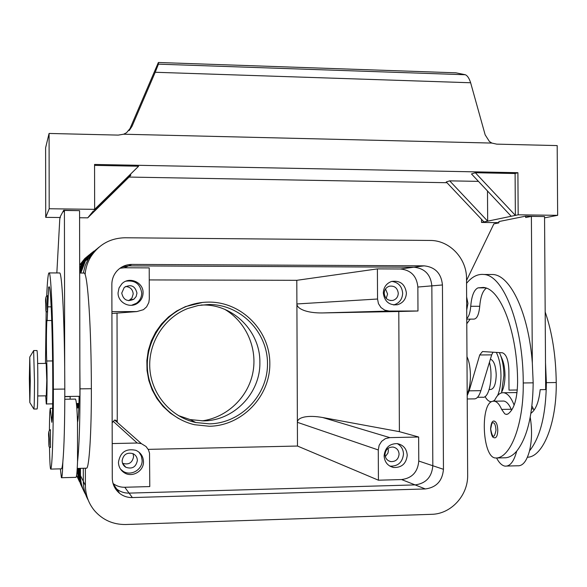 <?xml version="1.0" encoding="UTF-8"?>
<svg xmlns="http://www.w3.org/2000/svg" width="587" height="587" viewBox="0 0 587 587"><rect width="100%" height="100%" fill="white"/><g stroke="black" fill="none" stroke-linecap="round" stroke-linejoin="round"><path stroke-width="0.88" d="M178.213 415.508L190.173 419.58L203.3 420.879C233.927 420.916 260.613 393.004 259.865 362.362C260.379 331.699 233.516 304.382 202.941 305.005L201.077 305.042M466.628 296.905L467.949 303.413L466.709 310.017M517.022 392.696L514.55 392.578M514.146 405.162C511.182 397.612 507.748 393.473 503.844 392.747L503.785 392.74C500.043 392.38 496.859 395.19 494.247 401.185M496.573 457.992C498.884 462.431 501.437 465.08 504.233 465.953L504.908 466.107C509.986 466.606 513.911 461.617 516.707 451.154C513.214 455.182 509.567 457.39 505.752 457.765L505.143 457.779M527.713 457.214L527.713 457.214C543.048 456.781 556.806 423.036 556.241 382.526C555.882 355.847 552.198 332.33 545.176 311.976M489.433 362.326C493.52 377.074 489.052 399.028 482.514 397.223L477.539 397.304M466.753 318.558C468.903 316.576 470.231 312.489 470.73 306.297C471.618 295.863 474.047 289.721 478.001 287.865L483.358 287.447C500.528 288.305 517.646 332.227 517.602 382.298C517.25 399.123 513.992 409.711 507.828 414.055L506.082 414.371L504.71 413.791L501.658 409.418C499.508 404.436 497.086 401.699 494.386 401.2L492.875 401.244C480.056 402.719 482.206 456.935 495.201 457.963L496.294 457.999C510.778 457.589 523.78 423.689 523.244 382.966C523.288 325.396 503.551 275.347 484.033 274.489C477.759 273.784 471.933 276.734 466.555 283.323M502.369 401.075L503.815 401.053C506.559 401.545 509.024 404.282 511.211 409.249L511.659 410.225M489.184 389.519L490.475 389.504C493.983 389.093 495.898 384.243 496.213 374.954C495.81 365.767 493.88 360.506 490.438 359.171L490.387 359.171M50.416 429.699L50.504 447.543C48.985 445.614 48.89 450.618 48.78 437.968C48.97 448.035 49.147 448.49 49.308 439.333L48.89 431.966L48.78 437.968C48.222 432.905 48.78 430.146 50.46 429.699M79.898 468.367L80.412 480.592L81.527 485.31L83.765 490.923M78.981 468.389L79.7 479.858L82.796 488.883M78.086 468.411L78.797 477.972L81.842 486.887M77.205 468.749L78.159 477.275L80.918 484.943M97.046 248.969L95.806 249.768M94.096 251.001L90.523 254.112L84.858 261.325L80.294 273.028M94.39 251.104L98.917 247.259M80.786 273.028L85.453 260.877L91.161 253.613L97.354 248.668M91.939 252.689L88.461 255.719L82.921 262.763L79.678 269.741M79.678 268.985L82.547 263.042L88.057 256.035L91.418 253.092M90.904 253.496L87.463 256.497L81.989 263.453L79.671 268.01M93.01 251.852L89.481 254.927L83.882 262.051L79.678 272.236M79.678 271.106L83.493 262.338L89.07 255.242L92.475 252.271M79.971 273.028L84.462 261.619L90.105 254.442L93.546 251.427M33.804 409.029C34.229 408.398 34.45 399.087 34.472 381.102L33.635 350.652M29.35 378.798L29.827 402.528L30.289 380.846L29.776 357.043L29.35 378.798M33.892 409.029L37.098 408.978C37.561 408.347 37.81 399.043 37.832 381.066C37.759 363.265 37.495 353.08 37.032 350.527L36.952 350.527M501.518 392.886L503.895 375.431C503.749 366.273 502.281 358.774 499.5 352.941L499.324 352.589M501.907 391.617C503.932 387.523 504.959 382.027 504.989 375.13C504.871 368.049 503.734 362.238 501.569 357.703L500.652 355.597M497.593 395.572C499.831 390.326 500.96 383.627 500.975 375.467C500.806 365.936 499.251 358.246 496.308 352.405M112.161 422.75L114.641 420.043L116.131 420.38L116.894 422.031M113.232 421.327L137.197 443.024L141.408 443.662L146.031 446.502L148.452 449.869L149.524 453.179L149.78 486.572L124.782 487.261C120.423 487.342 116.505 486.08 113.049 483.49M128.531 265.867L124.275 267.775L149.223 267.885L149.303 299.069L148.827 302.518L146.603 306.847L143.441 309.679L136.874 311.572L113.629 313.37M418.648 437.007L399.395 431.665L398.786 311.506L322.27 312.937C315.006 313.018 308.945 312.196 304.081 310.472C299.385 308.703 296.993 306.531 296.897 303.956L297.382 422.324L378.277 449.958L379.136 445.313L381.638 441.336L385.388 438.636L389.819 437.623L322.718 417.526C315.439 416.242 309.378 416.066 304.521 416.99C299.832 417.981 297.448 419.756 297.382 422.324L297.477 446.039L378.424 480.203L401.596 479.557C412.074 478.17 417.797 471.999 418.773 461.044L418.648 437.007L389.819 437.623M322.27 312.937L389.188 311.059L384.756 310.149L380.978 307.544L378.446 303.633L377.544 299.018L296.897 303.956L296.802 280.315L149.252 279.926M122.125 460.81C122.228 463.627 123.461 465.784 125.831 467.267C132.185 469.358 136.03 467.083 137.373 460.443C137.226 457.288 135.758 455.013 132.948 453.619C126.851 452.166 123.241 454.565 122.125 460.81M122.536 463.253C128.663 465.139 132.354 462.901 133.601 456.539L133 453.641M143.485 461.676C143.903 471.214 131.994 478.023 124.173 472.674C120.504 470.216 118.596 466.753 118.449 462.285C120.181 452.225 125.978 448.241 135.846 450.317C140.675 452.533 143.228 456.319 143.485 461.676M120.57 469.196L123.006 471.214C130.747 476.512 142.546 469.776 142.135 460.333L141.335 455.974L139.046 452.217M384.199 293.273C384.94 298.512 387.838 300.889 392.894 300.405C396.269 299.319 398.059 296.949 398.272 293.28C397.487 287.916 394.508 285.561 389.342 286.214C386.107 287.359 384.397 289.714 384.199 293.273M386.209 298.365L387.589 294.05L385.52 288.973M406.402 293.016C406.043 299.091 403.056 303.002 397.458 304.741C389.21 305.46 384.492 301.549 383.311 292.994C383.619 287.219 386.393 283.367 391.617 281.444C400.165 280.293 405.089 284.145 406.402 293.016M393.576 304.947L393.796 304.895C399.351 303.178 402.308 299.304 402.667 293.28C402.036 286.383 398.426 282.42 391.837 281.386M121.744 293.089C123.351 300.03 127.408 302.07 133.909 299.209L136.162 296.523L136.962 293.104C135.113 285.825 130.872 283.939 124.246 287.432L121.744 293.089M128.788 300.691L131.928 298.079L133.205 293.911C132.706 289.296 130.145 286.83 125.508 286.507M143.067 292.825C142.957 297.103 141.188 300.522 137.754 303.075C130.065 308.96 117.686 302.54 118.068 292.803L119.058 287.887L121.913 283.763C129.221 276.117 143.522 282.281 143.067 292.825M131.583 305.284L136.455 303.252C139.86 300.727 141.614 297.345 141.716 293.104C140.359 284.013 135.12 280.036 126 281.158M384.991 454.514C385.285 458.352 387.215 460.714 390.795 461.602C395.711 461.749 398.478 459.276 399.087 454.177C398.771 450.222 396.753 447.852 393.033 447.052C388.242 447.052 385.564 449.539 384.991 454.514M385.307 456.627L387.956 453.069L388.367 450.589L388.014 448.387M407.239 455.307C406.211 463.745 401.633 467.802 393.51 467.479C387.706 465.983 384.573 462.108 384.111 455.864C385.028 447.764 389.386 443.669 397.179 443.603C403.357 444.858 406.71 448.762 407.239 455.307M389.856 466.122L389.878 466.129C397.935 466.445 402.477 462.424 403.489 454.074C403.291 449.341 401.207 445.856 397.245 443.611M37.744 395.954L46.27 395.829L46.791 380.347L46.168 363.404M76.405 403.489L78.951 403.467M86.487 468.206L86.59 468.199C89.187 468.11 91.506 432.208 91.367 388.704C91.315 327.186 87.705 273.813 84.22 273.043L83.552 273.043M49.411 430.154C49.506 417.408 49.792 410.144 50.277 408.361L51.817 422.31C52.448 417.768 52.771 406.468 52.786 388.425C52.742 334.678 50.93 287.593 49.183 286.757L48.64 287.212L47.187 320.04C46.446 318.059 46.124 348.032 46.725 360.998C47.364 374.711 47.026 406.542 46.285 403.951L45.705 395.836M60.366 468.852L61.4 477.723C62.031 478.383 62.508 473.144 62.846 462.006C62.413 466.239 61.965 468.514 61.496 468.83L61.422 468.83M61.664 477.715L75.738 477.348C76.523 478.001 77.117 472.77 77.535 461.653L77.506 422.134C77.022 408.229 76.354 400.539 75.503 399.079L75.217 399.087M47.327 295.577L47.342 312.218C45.735 310.281 45.925 314.727 45.764 304C45.236 298.856 45.764 296.053 47.356 295.577M497.783 430.227C497.629 435.165 496.602 437.711 494.716 437.873C493.975 437.124 491.921 439.626 490.571 428.928C491.099 422.941 492.398 420.358 494.481 421.187C496.441 422.024 497.549 425.032 497.783 430.227M470.635 82.76C469.189 78.262 467.413 75.591 465.308 74.74L455.945 72.817L158.373 62.486L158.424 64.159L155.217 72.267L470.635 82.76L485.163 134.849L489.441 141.54L491.877 143.074L496.705 144.138L557.188 145.583L557.65 215.326L518.167 214.813L487.672 221.16L449.679 180.855L478.456 181.376M49.081 133.454L49.198 208.752L45.72 217.351L45.61 147.77L49.081 133.454L118.222 135.105L123.615 134.225L126.535 132.743L132.192 125.934L129.169 130.534M209.302 423.851C240.839 423.44 267.848 395.161 267.496 363.566C267.599 331.956 240.413 304.286 208.921 304.499L198.171 305.511L187.752 308.505C164.059 317.677 147.99 343.079 149.846 368.819C151.622 394.567 171.074 417.166 195.787 422.515L209.302 423.851M201.965 420.886C226.758 417.599 247.795 397.656 252.777 373.105C257.81 348.561 246.291 322.124 224.916 309.437M178.661 418.575L170.391 413.16L163.098 406.453L156.964 398.632L152.165 389.893L148.827 380.464L147.043 370.602L146.86 360.572L148.276 350.63L151.255 341.04L155.724 332.066L161.557 323.936L168.586 316.87L176.636 311.037L185.492 306.59L202.691 302.422M208.913 302.1C201.084 302.122 193.497 303.596 186.174 306.539C161.887 316.29 145.525 342.492 147.432 369.01C149.267 395.535 169.122 418.883 194.502 424.709L209.31 426.257C242.115 425.824 270.196 396.401 269.829 363.536C269.939 330.672 241.675 301.887 208.913 302.1M114.326 486.806L116.754 489.081M114.311 486.77L116.732 489.059C120.357 491.847 124.481 493.197 129.089 493.117L415.104 484.899C425.913 483.461 431.819 477.07 432.824 465.74L431.849 285.862C430.726 274.599 424.768 268.384 413.967 267.202L128.553 265.867L121.839 267.034M83.288 468.287L83.31 481.34C83.354 488.032 84.983 494.269 88.182 500.058M99.005 247.186L93.157 252.366L88.468 258.625L85.181 265.573L83.325 273.043M112.278 478.06L111.853 284.321C111.904 279.375 113.526 275.017 116.703 271.253C120.746 266.784 125.772 264.51 131.796 264.414L424.144 265.845C435.194 267.056 441.292 273.432 442.444 284.966L443.456 469.307C442.429 480.914 436.39 487.467 425.326 488.949L132.354 497.563C127.621 497.644 123.402 496.264 119.682 493.403C114.905 489.455 112.44 484.341 112.278 478.06M85.1 274.621C85.585 268.296 87.441 262.411 90.684 256.974C98.785 244.522 110.246 238.117 125.068 237.764L430.095 240.45C449.561 240.222 466.812 258.434 466.526 278.686L467.656 475.022C468.177 495.34 451.095 514.08 431.57 514.322L125.735 524.514C113.144 524.653 102.732 520.031 94.485 510.639C88.556 503.382 85.526 495.01 85.401 485.508L85.364 468.235M297.477 446.039L148.203 449.371M85.651 494.54C82.253 488.744 80.522 482.448 80.47 475.653L80.456 468.353M158.373 62.486L129.155 130.549M155.217 72.267L132.192 125.934M491.877 143.074L123.615 134.225M49.198 208.752L94.646 209.339L94.558 164.448L517.903 172.695L518.167 214.813M517.903 172.695L515.1 173.51L475.338 172.739L471.493 173.957L511.211 216.258M487.489 190.995L487.672 221.16L483.959 221.93L446.237 181.941L449.679 180.855M94.558 165.373L138.605 166.224L94.646 209.339M79.583 217.748L87.757 217.843L129.859 176.291L130.894 175.109L129.793 175.087M446.964 182.711L129.067 177.069M475.338 172.739L515.364 215.392L515.1 173.51M483.959 221.93L481.516 222.436L481.494 219.318M130.894 175.109L88.908 216.42L93.333 210.96M138.605 166.224L94.118 209.992M88.211 217.278L88.908 216.42M481.516 222.436L498.899 222.642M544.56 217.843L557.65 215.326M538.705 216.478L525.673 216.141L498.891 221.563L498.899 222.877L493.865 223.882L466.533 280.476M45.72 217.351L60.41 217.52M78.68 210.63L63.704 210.256L60.402 216.376L59.786 218.907L56.844 272.948M59.302 272.955L59.771 272.955C61.906 274.158 64.174 314.361 64.687 367.704L64.416 210.454L63.712 211.746L63.704 210.256M530.942 413.299C535.799 409.777 538.881 401.904 540.187 389.673L545.683 389.592L544.553 216.552L531.389 216.383L525.681 217.528L525.673 216.141M494.012 421.202L494.474 421.187M79.913 396.291L64.812 396.511L79.913 396.291L79.568 210.645L64.416 210.454M70.08 399.153L70.205 396.43M64.687 367.704L64.812 389.056C64.797 423.366 64.144 447.683 62.846 462.006M46.718 295.731C47.408 279.757 48.251 272.155 49.235 272.918C51.223 273.681 53.314 327.341 53.373 389.21C53.468 432.957 52.17 469.035 50.687 469.094L50.577 469.028C50.071 467.252 49.712 459.959 49.491 447.14M45.463 363.412L46.175 311.55M79.861 367.55L80.015 388.858C79.979 423.088 79.157 447.353 77.535 461.653M77.506 422.134L77.623 421.84C78.401 418.56 78.885 410.042 79.084 396.298M389.188 311.059L417.981 311L417.856 287.036C416.77 276.139 410.995 270.123 400.525 268.993L377.397 268.89L377.544 299.018M398.786 311.506L417.981 311M378.277 449.958L378.424 480.203M137.197 443.024L112.205 443.559M111.912 311.624L136.874 311.572M111.919 313.311L112.99 313.421M399.395 431.665L322.718 417.526M117.268 422.369L117.026 313.106M124.275 267.775L119.953 268.259M377.397 268.89L296.802 280.315M485.053 396.563C486.748 399.622 488.604 401.325 490.629 401.662L491.723 401.669M493.175 401.192L494.804 399.952M77.088 403.474L77.095 407.914M81.38 485.911L78.416 477.143L77.733 468.426M77.616 407.899L77.609 403.467M77.961 403.467L77.968 407.899M82.312 487.878L79.318 479.007L78.614 468.404M78.504 407.884L78.497 403.452M78.856 403.452L78.863 406.453M83.273 489.896L81.101 484.378L80.03 479.74L79.524 468.375M489.455 274.503L493.263 274.518C510.646 275.743 528.63 313.304 532.328 362.942L533.179 382.834C532.783 414.789 527.295 437.557 516.707 451.154M466.973 356.683L467.171 357.131C471.486 366.178 471.493 386.055 467.186 393.76M470.158 319.137L466.782 323.753M486.352 288.21C482.734 290.697 480.533 296.728 479.733 306.282C478.919 314.617 476.945 318.895 473.812 319.123L466.76 319.145M545.506 362.81L546.38 382.658C545.976 414.547 540.356 437.271 529.525 450.845C531.947 440.507 532.182 429.332 530.23 417.313M531.947 406.057L534.053 410.203M507.021 466.049L517.463 465.777C522.65 466.269 526.671 461.294 529.525 450.845M545.683 389.592L540.187 389.673M467.215 398.984L473.892 398.881C476.725 399.145 479.058 396.408 480.885 390.671L491.679 354.871L493.007 352.2M467.201 395.653L469.167 390.839L479.711 354.974L482.47 351.547L502.457 352.794C506.288 354.269 508.423 359.992 508.87 369.964L508.995 390.12L517.301 390.003L508.995 390.12M532.328 362.942L531.389 216.383M501.658 409.418L511.211 409.249M80.47 474.582L79.538 473.79M79.531 472.74L78.621 471.97M78.621 470.943L77.733 470.194M77.733 469.189L77.183 469.101M89.195 254.89L84.726 258.625L79.671 264.972M86.59 468.199L77.227 468.433M52.272 417.225L51.179 417.24M45.867 298.042L45.771 304C45.933 312.922 46.087 312.856 46.234 303.802L45.867 298.042M490.666 428.965C492.486 438.35 494.261 438.738 496 430.139C495.465 423.895 494.085 421.62 491.869 423.33L490.666 428.965M132.354 497.563L129.089 493.117M425.326 488.949L415.104 484.899M443.456 469.307L418.773 461.044M442.444 284.966L417.856 287.036M424.144 265.845L413.967 267.202M131.796 264.414L128.553 265.867M85.401 485.508L83.31 481.34M129.081 493.117L124.782 487.261M415.09 484.899L401.596 479.557M83.31 481.318L80.47 475.653M158.424 64.159L465.308 74.74M64.812 396.665L70.198 396.585M61.496 468.83L50.687 469.094M64.812 389.056L53.373 389.21M49.389 287.212L48.64 287.212M51.179 306.854L47.921 306.854M52.603 360.939L46.725 360.998M91.367 388.704L80.015 388.858M78.313 416.77L77.308 416.785M413.923 267.202L400.525 268.993M76.765 475.786L79.48 481.641M80.103 264.854L84.88 258.86M523.244 382.966L533.179 382.834M470.73 306.297L479.733 306.282M478.001 287.865L485.361 287.879M496.294 457.999L505.752 457.765M546.38 382.658L556.241 382.526M531.587 408.897L533.392 408.868M480.885 390.671L469.167 390.839M491.679 354.871L479.711 354.974M494.386 401.2L503.815 401.053M29.878 402.616L33.782 408.956M114.641 420.043L141.408 443.662M125.831 467.267L122.595 463.429M124.173 472.674L123.006 471.214M392.894 300.405L390.392 300.537M397.458 304.741L393.804 304.895M133.909 299.209L130.241 299.847M137.754 303.075L136.455 303.252M390.795 461.602L388.543 460.788M393.503 467.479L389.878 466.129M52.595 408.303L50.431 408.339M64.805 399.241L75.503 399.079M185.492 306.59L186.174 306.539M119.682 493.403L113.115 483.739M90.684 256.974L88.468 258.625M195.787 422.515L190.173 419.58M129.426 130.255L132.031 126.293M51.737 320.517L47.4 320.531M52.683 403.856L46.38 403.951M59.771 272.955L49.235 272.918M78.812 407.884L76.809 407.914M84.22 273.043L79.685 273.028M46.234 363.404L37.656 363.485M37.032 350.527L33.745 350.549M29.776 357.043L33.716 350.512M84.858 261.325L84.462 261.619M83.882 262.051L83.493 262.338M81.989 263.453L79.671 265.185M82.921 262.763L82.547 263.042M88.454 258.647L85.453 260.877M484.018 274.481L493.263 274.518M506.999 414.356L506.082 414.371M503.844 392.747L516.369 392.564"/></g></svg>
